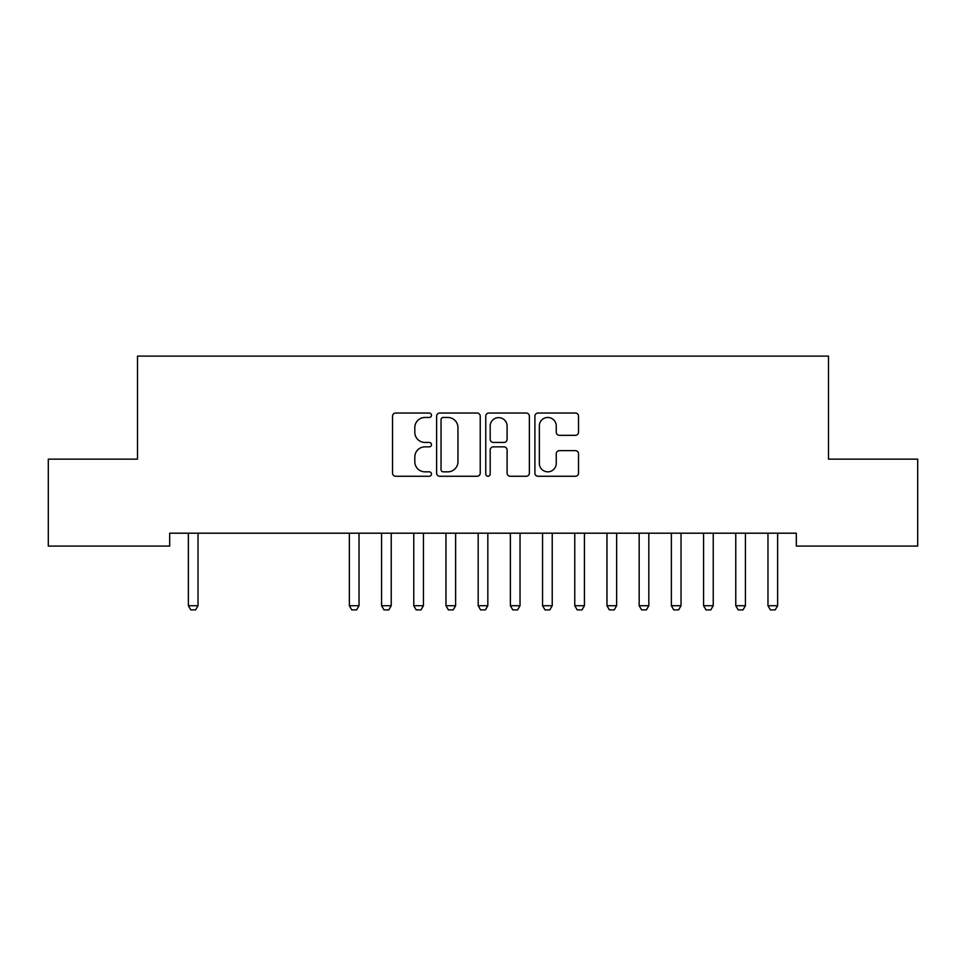 <?xml version="1.0" encoding="UTF-8"?>
<svg xmlns="http://www.w3.org/2000/svg" width="966" height="966" viewBox="0 0 966 966"><rect width="100%" height="100%" fill="white"/><g stroke="black" fill="none" stroke-linecap="round" stroke-linejoin="round"><path stroke-width="1.45" d="M431.476 415.259A2.21 2.21 0 0 0 429.266 413.037L395.686 413.037A3.164 3.164 0 0 0 392.522 416.201L392.522 473.099A3.164 3.164 0 0 0 395.686 476.262L429.266 476.262A2.21 2.21 0 0 0 431.476 474.04A2.21 2.21 0 0 0 429.266 471.831L424.919 471.831A10.119 10.119 0 0 1 414.812 461.712L414.812 456.978A10.119 10.119 0 0 1 424.919 446.86L429.266 446.86A2.21 2.21 0 0 0 431.476 444.65A2.21 2.21 0 0 0 429.266 442.44L424.919 442.44A10.119 10.119 0 0 1 414.812 432.321L414.812 427.588A10.119 10.119 0 0 1 424.919 417.469L429.266 417.469A2.21 2.21 0 0 0 431.476 415.259M575.374 435.328A3.164 3.164 0 0 0 578.525 432.164L578.525 416.201A3.164 3.164 0 0 0 575.374 413.037L538.074 413.037A3.164 3.164 0 0 0 534.91 416.201L534.91 473.099A3.164 3.164 0 0 0 538.074 476.262L575.374 476.262A3.164 3.164 0 0 0 578.525 473.099L578.525 453.815A3.164 3.164 0 0 0 575.374 450.651L559.411 450.651A3.164 3.164 0 0 0 556.247 453.815L556.247 463.378A8.453 8.453 0 0 1 547.794 471.831A8.453 8.453 0 0 1 539.342 463.378L539.342 425.921A8.453 8.453 0 0 1 547.794 417.469A8.453 8.453 0 0 1 556.247 425.921L556.247 432.164A3.164 3.164 0 0 0 559.411 435.328L575.374 435.328M796.31 533.196L169.69 533.196L169.69 546.08L48.3 546.08L48.3 459.14L137.498 459.14L137.498 356.104L828.502 356.104L828.502 459.14L917.7 459.14L917.7 546.08L796.31 546.08L796.31 533.196M480.235 416.201A3.164 3.164 0 0 0 477.071 413.037L439.784 413.037A3.164 3.164 0 0 0 436.62 416.201L436.62 473.099A3.164 3.164 0 0 0 439.784 476.262L477.071 476.262A3.164 3.164 0 0 0 480.235 473.099L480.235 416.201M488.929 413.037L526.216 413.037A3.164 3.164 0 0 1 529.38 416.201L529.38 473.099A3.164 3.164 0 0 1 526.216 476.262L510.265 476.262A3.164 3.164 0 0 1 507.102 473.099L507.102 450.023A3.164 3.164 0 0 0 503.938 446.86L493.348 446.86A3.164 3.164 0 0 0 490.185 450.023L490.185 474.04A2.21 2.21 0 0 1 487.975 476.262A2.21 2.21 0 0 1 485.765 474.04L485.765 416.201A3.164 3.164 0 0 1 488.929 413.037M443.249 417.469A2.21 2.21 0 0 0 441.039 419.679L441.039 469.621A2.21 2.21 0 0 0 443.249 471.831L447.838 471.831A10.119 10.119 0 0 0 457.956 461.712L457.956 427.588A10.119 10.119 0 0 0 447.838 417.469L443.249 417.469M507.102 426.078A8.453 8.453 0 0 0 498.649 417.626A8.453 8.453 0 0 0 490.185 426.078L490.185 439.276A3.164 3.164 0 0 0 493.348 442.44L503.938 442.44A3.164 3.164 0 0 0 507.102 439.276L507.102 426.078M187.996 533.196L188.213 533.896A3.224 3.224 -179.6 0 1 188.37 534.874L188.37 605.718L198.03 605.718L198.03 534.874A3.224 3.224 -179.6 0 1 198.187 533.896L198.404 533.196M198.03 605.718L195.615 609.896L190.785 609.896L188.37 605.718M348.992 533.196L349.221 533.896A3.224 3.224 -179.6 0 1 349.366 534.874L349.366 605.718L359.026 605.718L359.026 534.874A3.224 3.224 -179.6 0 1 359.183 533.896L359.4 533.196M359.026 605.718L356.611 609.896L351.781 609.896L349.366 605.718M381.196 533.196L381.413 533.896A3.224 3.224 -179.6 0 1 381.57 534.874L381.57 605.718L391.23 605.718L391.23 534.874A3.224 3.224 -179.6 0 1 391.387 533.896L391.604 533.196M391.23 605.718L388.815 609.896L383.985 609.896L381.57 605.718M413.4 533.196L413.617 533.896A3.224 3.224 -179.6 0 1 413.774 534.874L413.774 605.718L423.434 605.718L423.434 534.874A3.224 3.224 -179.6 0 1 423.579 533.896L423.808 533.196M423.434 605.718L421.019 609.896L416.189 609.896L413.774 605.718M445.592 533.196L445.821 533.896A3.224 3.224 -179.6 0 1 445.966 534.874L445.966 605.718L455.626 605.718L455.626 534.874A3.224 3.224 -179.6 0 1 455.783 533.896L456 533.196M455.626 605.718L453.211 609.896L448.381 609.896L445.966 605.718M477.796 533.196L478.013 533.896A3.224 3.224 -179.6 0 1 478.17 534.874L478.17 605.718L487.83 605.718L487.83 534.874A3.224 3.224 -179.6 0 1 487.987 533.896L488.204 533.196M487.83 605.718L485.415 609.896L480.585 609.896L478.17 605.718M510 533.196L510.217 533.896A3.224 3.224 -179.6 0 1 510.374 534.874L510.374 605.718L520.034 605.718L520.034 534.874A3.224 3.224 -179.6 0 1 520.179 533.896L520.408 533.196M520.034 605.718L517.619 609.896L512.789 609.896L510.374 605.718M542.192 533.196L542.421 533.896A3.224 3.224 -179.6 0 1 542.566 534.874L542.566 605.718L552.226 605.718L552.226 534.874A3.224 3.224 -179.6 0 1 552.383 533.896L552.6 533.196M552.226 605.718L549.811 609.896L544.981 609.896L542.566 605.718M574.396 533.196L574.613 533.896A3.224 3.224 -179.6 0 1 574.77 534.874L574.77 605.718L584.43 605.718L584.43 534.874A3.224 3.224 -179.6 0 1 584.587 533.896L584.804 533.196M584.43 605.718L582.015 609.896L577.185 609.896L574.77 605.718M606.6 533.196L606.817 533.896A3.224 3.224 -179.6 0 1 606.974 534.874L606.974 605.718L616.634 605.718L616.634 534.874A3.224 3.224 -179.6 0 1 616.779 533.896L617.008 533.196M616.634 605.718L614.219 609.896L609.389 609.896L606.974 605.718M638.792 533.196L639.021 533.896A3.224 3.224 -179.6 0 1 639.166 534.874L639.166 605.718L648.826 605.718L648.826 534.874A3.224 3.224 -179.6 0 1 648.983 533.896L649.2 533.196M648.826 605.718L646.411 609.896L641.581 609.896L639.166 605.718M670.996 533.196L671.213 533.896A3.224 3.224 -179.6 0 1 671.37 534.874L671.37 605.718L681.03 605.718L681.03 534.874A3.224 3.224 -179.6 0 1 681.187 533.896L681.404 533.196M681.03 605.718L678.615 609.896L673.785 609.896L671.37 605.718M703.2 533.196L703.417 533.896A3.224 3.224 -179.6 0 1 703.574 534.874L703.574 605.718L713.234 605.718L713.234 534.874A3.224 3.224 -179.6 0 1 713.379 533.896L713.608 533.196M713.234 605.718L710.819 609.896L705.989 609.896L703.574 605.718M735.392 533.196L735.621 533.896A3.224 3.224 -179.6 0 1 735.766 534.874L735.766 605.718L745.426 605.718L745.426 534.874A3.224 3.224 -179.6 0 1 745.583 533.896L745.8 533.196M745.426 605.718L743.011 609.896L738.181 609.896L735.766 605.718M767.596 533.196L767.813 533.896A3.224 3.224 -179.6 0 1 767.97 534.874L767.97 605.718L777.63 605.718L777.63 534.874A3.224 3.224 -179.6 0 1 777.787 533.896L778.004 533.196M777.63 605.718L775.215 609.896L770.385 609.896L767.97 605.718"/></g></svg>
